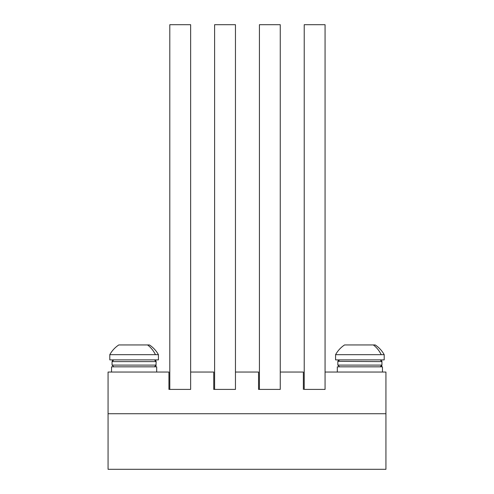 <?xml version="1.0" encoding="UTF-8"?>
<svg xmlns="http://www.w3.org/2000/svg" width="494" height="494" viewBox="0 0 494 494"><rect width="100%" height="100%" fill="white"/><g stroke="black" fill="none" stroke-linecap="round" stroke-linejoin="round"><path stroke-width="0.74" d="M382.467 372.044L382.467 366.832L337.309 366.832L337.309 372.044M303.359 389.408L303.359 372.044L280.259 372.044L280.259 389.408L258.547 389.408L259.418 389.408L258.547 389.408L259.418 389.408L258.547 389.408L258.547 372.044L235.453 372.044L235.453 389.408L213.741 389.408L214.612 389.408L213.741 389.408L214.612 389.408L213.741 389.408L213.741 372.044L190.641 372.044L190.641 389.408L168.936 389.408L169.8 389.408L168.936 389.408L169.8 389.408L168.936 389.408L168.936 372.044L108.063 372.044L108.063 413.725L385.938 413.725L108.063 413.725L108.063 469.3L385.938 469.3L385.938 372.044L325.064 372.044L325.064 389.408L304.224 389.408L304.224 24.7L325.064 24.7L325.064 389.408L304.224 389.408M384.202 354.673A27.788 27.788 0 0 0 375.212 344.948L344.559 344.948A27.788 27.788 0 0 0 335.574 354.673M335.574 354.68L384.202 354.68L384.202 359.885L335.574 359.885L335.574 354.68L335.574 359.885M158.426 354.673A27.788 27.788 0 0 0 149.441 344.948L118.788 344.948A27.788 27.788 0 0 0 109.798 354.673M158.426 359.885L109.798 359.885L109.798 354.68L158.426 354.68L158.426 359.885M156.691 372.044L156.691 366.832L111.533 366.832L111.533 372.044M280.259 389.408L259.418 389.408L259.418 24.7L280.259 24.7L280.259 389.408M235.453 389.408L214.612 389.408L214.612 24.7L235.453 24.7L235.453 389.408M190.641 389.408L169.8 389.408L169.8 24.7L190.641 24.7L190.641 389.408M213.741 389.408L214.612 389.408M168.936 389.408L169.8 389.408M258.547 389.408L259.418 389.408M337.853 361.349L381.942 361.62L381.942 365.097L337.828 365.097L339.569 366.832L337.828 365.097L339.569 366.832L337.828 365.097L339.569 366.832L337.828 365.097L339.569 366.832L337.828 365.097L339.569 366.832L337.828 365.097L339.569 366.832L337.828 365.097L337.828 361.62L339.569 359.885L337.828 361.62L339.569 359.885L337.828 361.62L339.569 359.885L338.007 360.855L339.569 359.885L337.828 361.62L339.569 359.885L338.007 360.855M373.341 344.948A27.788 24.385 90 0 1 381.226 354.673M147.564 344.948A27.788 24.385 90 0 1 155.449 354.673M154.431 366.832L156.172 365.097L154.431 366.832L156.172 365.097L154.431 366.832L156.172 365.097L154.431 366.832L156.172 365.097L112.058 365.097L113.793 366.832L112.058 365.097L113.793 366.832L112.058 365.097L113.793 366.832L112.058 365.097L113.793 366.832L112.058 365.097L113.793 366.832L112.058 365.097L113.793 366.832L112.058 365.097L112.058 361.62L113.743 359.885L112.237 360.855L113.793 359.885L112.058 361.62L156.172 361.62L154.431 359.885L156.172 361.62L155.937 365.968M381.918 365.406L380.207 366.832L381.942 365.097L381.708 365.968L381.942 365.097L380.207 366.832L381.942 365.097L381.708 365.968M381.942 361.62L381.708 360.756L381.942 361.62L380.207 359.885M384.202 354.68L384.202 359.885M380.942 366.671L380.454 366.814M380.942 360.052L380.454 359.904M155.165 366.671L154.684 366.814M381.868 361.126L381.708 360.756M381.683 366.005L381.405 366.35M380.899 366.69L380.207 366.832M155.993 360.855L154.431 359.885M113.743 359.885L112.237 360.855L113.743 359.885"/></g></svg>
